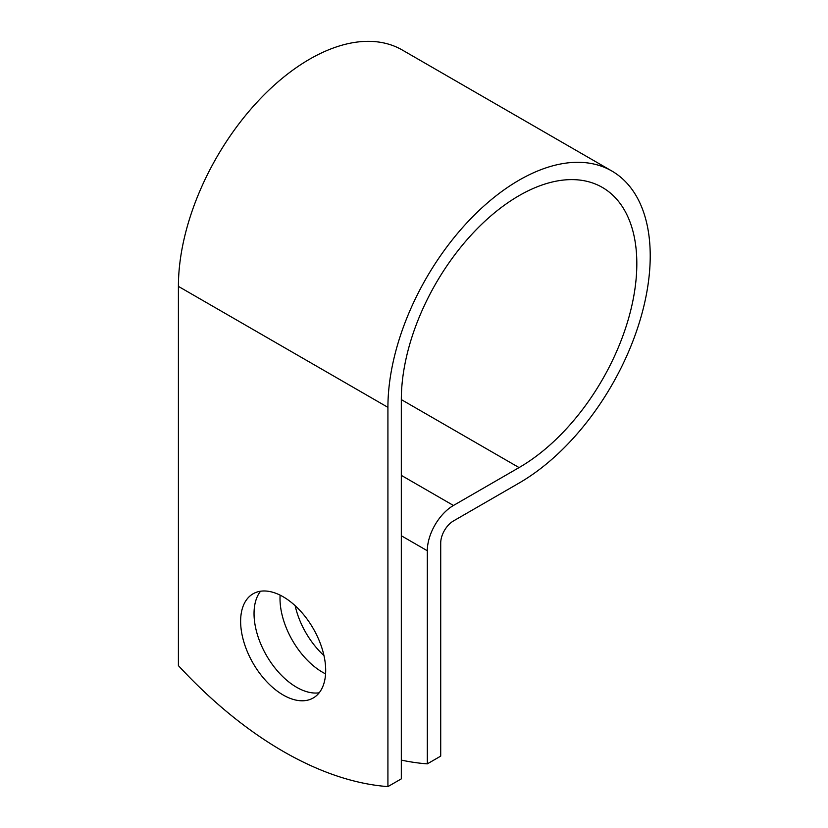 <?xml version="1.0" encoding="UTF-8"?>
<svg xmlns="http://www.w3.org/2000/svg" width="828" height="828" viewBox="0 0 828 828"><rect width="100%" height="100%" fill="white"/><g stroke="black" fill="none" stroke-linecap="round" stroke-linejoin="round"><path stroke-width="1.24" d="M283.155 596.771A60.144 34.724 -120 0 0 253.089 593.79A60.144 34.724 -120 0 0 243.867 641.99A60.144 34.724 -120 0 0 283.155 694.992A60.144 34.724 -120 0 0 313.232 697.973A60.144 34.724 -120 0 0 322.454 649.773A60.144 34.724 -120 0 0 283.155 596.771M260.551 591.233A60.144 34.724 -120 0 0 259.35 640.417A60.144 34.724 -120 0 0 296.569 687.25A60.144 34.724 -120 0 0 319.184 692.798M323.965 655.6A60.144 34.724 60 0 1 295.151 605.692M325.58 673.878A60.144 34.724 60 0 1 322.547 672.253A60.144 34.724 60 0 1 280.123 595.146M401.321 760.104A370.375 213.831 -120 0 0 427.31 763.861L427.31 550.755A36.981 21.352 -60 0 1 453.454 505.473L519.073 467.582A166.521 96.141 120 0 0 627.862 320.85A166.521 96.141 120 0 0 602.329 187.407A166.521 96.141 120 0 0 474.009 232.026A166.521 96.141 120 0 0 401.321 399.603L401.321 778.858L387.918 786.6A370.375 213.831 60 0 1 178.403 665.64L178.403 286.384A185.482 107.091 120 0 1 259.371 99.722A185.482 107.091 120 0 1 402.294 50.022L611.809 170.992A185.482 107.091 120 0 0 468.886 220.683A185.482 107.091 120 0 0 387.918 407.345L387.918 786.6M427.31 763.861L440.713 756.119L440.713 543.013A18.019 10.402 -60 0 1 453.454 520.957L519.073 483.066A185.482 107.091 120 0 0 640.241 319.618A185.482 107.091 120 0 0 611.809 170.992M427.31 550.755L401.321 535.757M387.918 407.345L178.403 286.384M519.073 467.582L401.321 399.603M453.454 505.473L401.321 475.375"/></g></svg>
